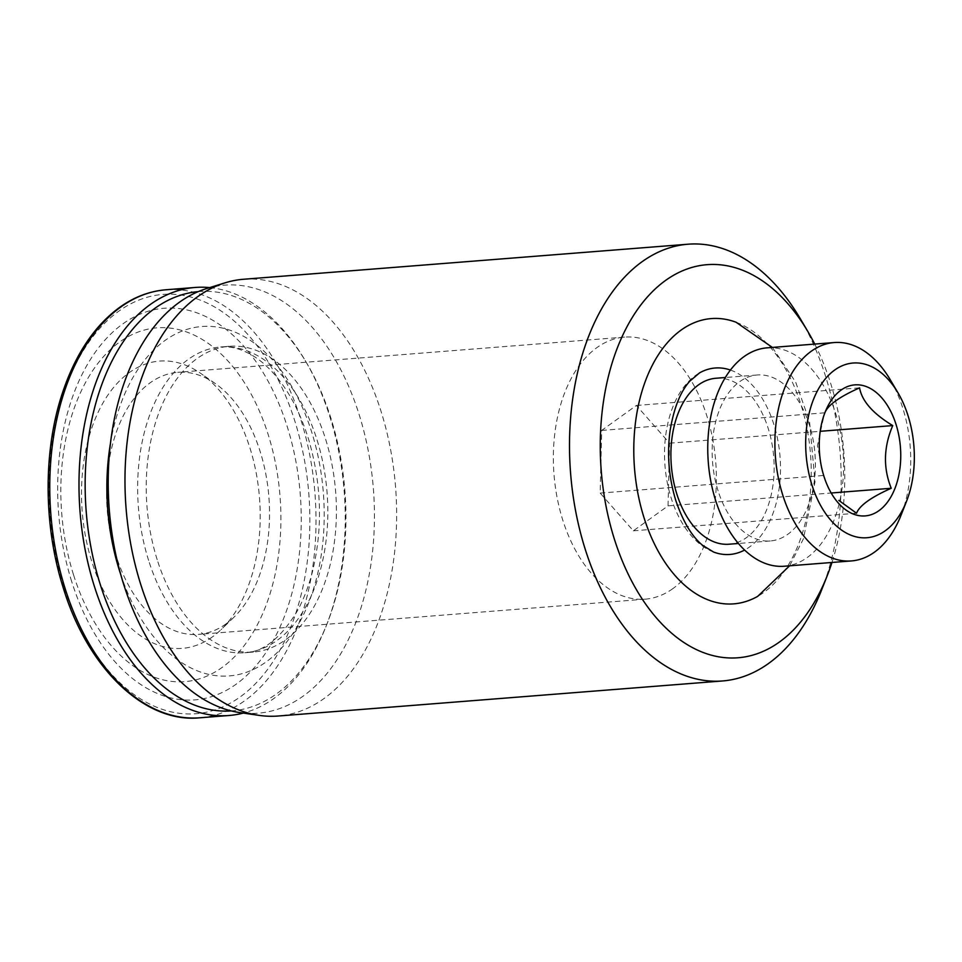 <?xml version="1.0" encoding="UTF-8"?>
<svg xmlns="http://www.w3.org/2000/svg" width="962" height="962" viewBox="0 0 962 962"><rect width="100%" height="100%" fill="white"/><g stroke="black" fill="none" stroke-linecap="round" stroke-linejoin="round"><path stroke-width="0.72" stroke-dasharray="4.81 3.61" d="M668.049 505.868L669.564 443.193L636.387 405.459L601.695 430.411L600.18 493.097L633.357 530.82L668.049 505.868L831.709 492.965M633.357 530.82L856.541 513.227M669.564 443.193L820.201 431.313M636.387 405.459L859.571 387.854M601.695 430.411L824.879 412.806L824.29 414.273L825.095 412.229M600.18 493.097L823.364 475.493L817.459 445.562L824.29 414.273M828.15 487.77L823.364 475.493M890.295 379.81A109.536 67.581 -94.5 0 1 900.985 515.343M767.051 347.847A109.536 67.581 -94.5 0 1 843.049 451.719A109.536 67.581 -94.5 0 1 784.283 566.233M718.085 490.824A83.249 51.359 -94.5 0 1 757.214 374.988A83.249 51.359 -94.5 0 1 814.97 453.932A83.249 51.359 -94.5 0 1 770.309 540.957A83.249 51.359 -94.5 0 1 718.085 490.824M715.968 378.246A83.249 51.359 -94.5 0 1 773.725 457.19A83.249 51.359 -94.5 0 1 729.064 544.215M713.636 552.056A93.506 57.696 -94.5 0 1 671.211 498.124A93.506 57.696 -94.5 0 1 699.506 372.919M730.411 370.045A93.506 57.696 -94.5 0 1 780.038 456.697A93.506 57.696 -94.5 0 1 744.612 550.048M736.11 322.258A143.073 88.288 -94.5 0 1 810.521 454.292A143.073 88.288 -94.5 0 1 757.719 596.344M814.742 344.083A197.162 121.657 -94.5 0 1 831.962 562.469M800.3 318.711A219.059 135.173 -94.5 0 1 821.68 589.79M243.59 279.257A219.059 135.173 -94.5 0 1 395.562 487.012A219.059 135.173 -94.5 0 1 278.03 716.029M206.349 288.648A214.682 132.467 -94.5 0 1 373.376 488.756A214.682 132.467 -94.5 0 1 239.778 712.577M157.191 559.68A153.343 94.625 -94.5 0 1 229.269 346.308A153.343 94.625 -94.5 0 1 335.642 491.738A153.343 94.625 -94.5 0 1 253.379 652.044A153.343 94.625 -94.5 0 1 157.191 559.68M198.232 291.618A210.305 129.762 -94.5 0 1 306.71 363.095A210.305 129.762 -94.5 0 1 327.236 623.328A210.305 129.762 -94.5 0 1 231.301 710.918M209.728 287.602A214.682 132.467 -94.5 0 1 305.17 360.485A214.682 132.467 -94.5 0 1 326.13 626.142A214.682 132.467 -94.5 0 1 243.278 713.082M71.693 581.553A196.416 121.188 -94.5 0 1 184.163 309.367A196.416 121.188 -94.5 0 1 282.503 621.248A196.416 121.188 -94.5 0 1 71.693 581.553M73.509 574.747A177.441 109.488 -94.5 0 1 175.12 328.848A177.441 109.488 -94.5 0 1 263.961 610.605A177.441 109.488 -94.5 0 1 73.509 574.747M212.506 636.832A144.084 88.901 -94.5 0 1 81.734 503.667A144.084 88.901 -94.5 0 1 200.878 373.484A144.084 88.901 -94.5 0 1 259.487 497.739A144.084 88.901 -94.5 0 1 221.08 629.641A144.084 88.901 -94.5 0 1 212.506 636.832M672.859 588.636A131.433 81.097 -94.5 0 1 645.201 599.17A131.433 81.097 -94.5 0 1 554.016 474.519A131.433 81.097 -94.5 0 1 624.53 337.109A131.433 81.097 -94.5 0 1 712.589 438.552A131.433 81.097 -94.5 0 1 672.859 588.636M226.034 623.881A131.433 81.097 -94.5 0 1 198.376 634.403A131.433 81.097 -94.5 0 1 107.191 509.752A131.433 81.097 -94.5 0 1 177.717 372.342A131.433 81.097 -94.5 0 1 215.428 383.658A131.433 81.097 -94.5 0 1 268.891 497.005A131.433 81.097 -94.5 0 1 233.862 617.327A131.433 81.097 -94.5 0 1 226.034 623.881M148.593 560.353A153.343 94.625 -94.5 0 1 220.671 346.981A153.343 94.625 -94.5 0 1 327.056 492.412A153.343 94.625 -94.5 0 1 244.781 652.729A153.343 94.625 -94.5 0 1 148.593 560.353M110.426 443.65A175.252 108.141 -94.5 0 1 269.961 357.142A175.252 108.141 -94.5 0 1 291.871 634.968A175.252 108.141 -94.5 0 1 120.743 574.53M166.017 289.766A214.682 132.467 -94.5 0 1 314.947 493.374A214.682 132.467 -94.5 0 1 199.771 717.796M64.069 587.036A210.305 129.762 -94.5 0 1 184.5 295.599A210.305 129.762 -94.5 0 1 289.79 629.533A210.305 129.762 -94.5 0 1 64.069 587.036M828.114 487.794L831.505 493.542M757.214 374.988L725.336 377.501M770.309 540.957L738.419 543.482M772.378 347.426L795.682 382.118L809.535 421.416L815.006 481.974L803.378 538.936L789.598 565.812M229.269 346.308L220.671 346.981C231.421 345.887 243.001 349.326 255.411 357.299C262.891 362.265 270.214 369.107 277.369 377.838C290.656 394.204 301.19 415.091 308.97 440.512C321.657 484.992 322.847 528.619 312.554 571.356C308.598 586.736 303.343 600.24 296.789 611.88C280.351 638.552 263.011 652.176 244.781 652.729L253.379 652.044M306.71 363.095L305.17 360.485M327.236 623.328L326.13 626.142M624.53 337.109L177.717 372.342M645.201 599.17L198.376 634.403M215.428 383.658L200.878 373.484M233.862 617.327L221.08 629.641"/><path stroke-width="1.44" d="M831.709 492.965L891.233 488.275C871.055 497.246 859.487 505.567 856.541 513.227L838.84 500.408M820.201 431.313L892.748 425.589C883.585 447.029 883.08 467.929 891.233 488.275M824.879 412.806C827.765 405.194 839.333 396.873 859.571 387.854C861.904 401.034 872.955 413.612 892.748 425.589M823.941 476.31A65.717 40.548 -94.5 0 1 825.095 412.229A65.717 40.548 -94.5 0 1 883.669 400.144A65.717 40.548 -94.5 0 1 891.257 496.296A65.717 40.548 -94.5 0 1 831.505 493.542A65.717 40.548 -94.5 0 1 823.941 476.31M811.928 484.956A87.626 54.064 -94.5 0 1 827.512 376.395A87.626 54.064 -94.5 0 1 897.991 392.833A87.626 54.064 -94.5 0 1 906.541 501.262A87.626 54.064 -94.5 0 1 858.441 537.337A87.626 54.064 -94.5 0 1 811.928 484.956M906.541 501.262L900.985 515.343A109.536 67.581 -94.5 0 1 851.43 560.93A109.536 67.581 -94.5 0 1 782.719 494.961A109.536 67.581 -94.5 0 1 834.198 342.544A109.536 67.581 -94.5 0 1 890.295 379.81L897.991 392.833M851.43 560.93L784.283 566.233A109.536 67.581 -94.5 0 1 715.572 500.252A109.536 67.581 -94.5 0 1 767.051 347.847L834.198 342.544M738.419 543.482L729.064 544.215A83.249 51.359 -94.5 0 1 676.839 494.071A83.249 51.359 -94.5 0 1 715.968 378.246L725.336 377.501M744.612 550.048A93.506 57.696 -94.5 0 1 713.636 552.056L702.729 545.418C692.027 536.724 683.056 521.765 675.817 500.541C668.891 477.97 666.943 454.918 669.985 431.385C673.701 408.489 680.29 391.762 689.778 381.18L699.506 372.919A93.506 57.696 -94.5 0 1 730.411 370.045M789.598 565.812L757.719 596.344A143.073 88.288 -94.5 0 1 644.011 517.676A143.073 88.288 -94.5 0 1 650.288 369.408A143.073 88.288 -94.5 0 1 736.11 322.258L772.378 347.426M831.962 562.469A197.162 121.657 -94.5 0 1 827.224 575.709A197.162 121.657 -94.5 0 1 718.999 656.878A197.162 121.657 -94.5 0 1 614.345 539.021A197.162 121.657 -94.5 0 1 649.422 294.745A197.162 121.657 -94.5 0 1 807.984 331.746A197.162 121.657 -94.5 0 1 814.742 344.083M827.224 575.709L821.68 589.79A219.059 135.173 -94.5 0 1 722.546 680.964A219.059 135.173 -94.5 0 1 585.149 549.013A219.059 135.173 -94.5 0 1 688.107 244.204A219.059 135.173 -94.5 0 1 800.3 318.711L807.984 331.746M722.546 680.964L278.03 716.029A219.059 135.173 -94.5 0 1 259.235 715.391A219.059 135.173 -94.5 0 1 140.632 584.078A219.059 135.173 -94.5 0 1 225.132 282.816A219.059 135.173 -94.5 0 1 243.59 279.257L688.107 244.204M259.235 715.391L239.778 712.577A214.682 132.467 -94.5 0 1 123.533 583.886A214.682 132.467 -94.5 0 1 206.349 288.648L225.132 282.816M231.301 710.918A210.305 129.762 -94.5 0 1 100.168 584.187A210.305 129.762 -94.5 0 1 198.232 291.618M243.278 713.082A214.682 132.467 -94.5 0 1 228.98 715.5A214.682 132.467 -94.5 0 1 94.324 586.183A214.682 132.467 -94.5 0 1 195.226 287.458A214.682 132.467 -94.5 0 1 209.728 287.602M120.743 574.53A175.252 108.141 -94.5 0 1 119.396 570.358A175.252 108.141 -94.5 0 1 110.426 443.65M65.103 588.491A214.682 132.467 -94.5 0 1 166.017 289.766C140.644 291.931 117.929 304.521 97.847 327.537C82.816 345.117 70.947 367.159 62.229 393.674C43.049 451.358 43.47 526.094 63.336 588.083C88.203 669.648 145.611 723.4 199.771 717.796A214.682 132.467 -94.5 0 1 65.103 588.491M195.226 287.458L166.017 289.766M228.98 715.5L199.771 717.796"/></g></svg>
